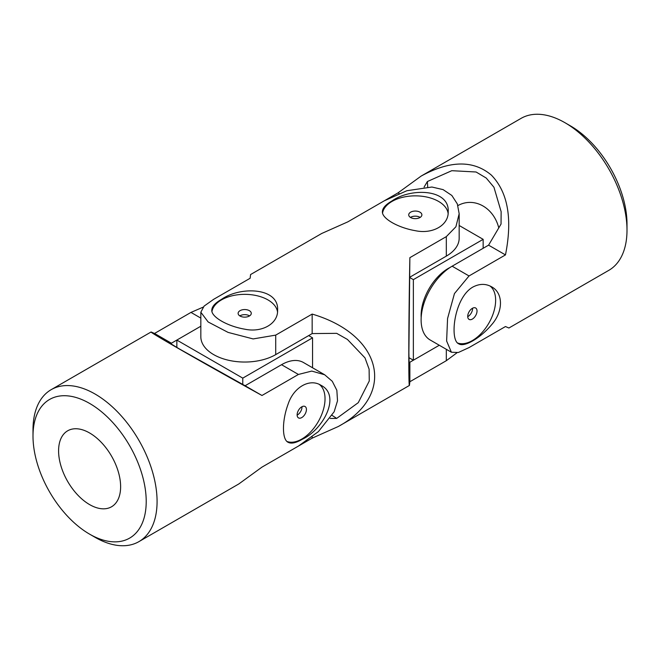 <?xml version="1.0" encoding="UTF-8"?>
<svg xmlns="http://www.w3.org/2000/svg" width="660" height="660" viewBox="0 0 660 660"><rect width="100%" height="100%" fill="white"/><g stroke="black" fill="none" stroke-linecap="round" stroke-linejoin="round"><path stroke-width="0.99" d="M424.099 187.077L427.375 181.533L451.803 170.692L476.083 171.996L486.23 178.043L493.952 187.25L501.138 211.687L501.039 224.062L488.582 245.157L505.469 254.909L469.029 275.954L454.451 293.576L447.571 318.508L446.622 341.005L451.399 352.242L458.337 352.498L469.029 347.589L505.469 326.543L508.909 328.012L608.833 270.328A87.73 50.655 -120 0 0 627 230.159L627 223.897A80.058 46.225 -120 0 0 570.389 125.845L564.968 122.71A87.73 50.655 -120 0 0 521.095 118.363L421.179 176.055L398.021 192.877L384.508 200.681M488.582 245.157L452.133 266.203A43.865 25.327 120 0 0 423.481 304.854A43.865 25.327 120 0 0 430.204 340.007L451.399 352.242M505.469 254.909C512.63 218.815 507.936 192.225 491.403 175.148C473.501 160.009 450.095 160.314 421.179 176.055M399.185 193.545L398.021 192.877M627 230.159A87.73 50.655 -120 0 0 564.968 122.71M472.808 287.092C479.416 283.602 485.669 283.503 491.568 286.795C503.415 292.957 503.448 311.52 491.552 324.802C480.224 338.291 464.112 347.614 458.667 343.777C449.518 340.222 453.882 297.891 472.808 287.092M427.696 186.904A851.73 491.749 120 0 0 427.375 181.533M498.779 227.898C493.614 207.298 473.971 196.655 457.916 205.573M457.586 342.977A32.901 18.991 120 0 0 489.01 322.872A32.901 18.991 120 0 0 489.984 285.986M472.601 308.203A6.583 3.795 -60 0 1 467.957 316.528A6.583 3.795 -60 0 1 467.726 316.651M472.37 308.327A6.583 3.795 120 0 0 468.072 314.127A6.583 3.795 120 0 0 469.087 319.399A6.583 3.795 120 0 0 472.37 319.077A6.583 3.795 120 0 0 476.668 313.277A6.583 3.795 120 0 0 475.662 308.005A6.583 3.795 120 0 0 472.37 308.327M456.918 352.836L446.317 360.698L409.868 381.736L409.423 385.448C408.424 387.964 408.664 319.828 409.868 257.664L408.886 352.828L409.447 376.382L409.868 362.233L439.288 345.254L413.358 360.22L408.886 357.637M459.17 225.489L483.153 239.341L413.358 279.634L409.86 277.613M483.153 248.292L483.153 239.341M413.358 360.22L413.358 279.634M421.179 317.575A38.387 22.159 -60 0 1 448.255 268.438A38.387 22.159 -60 0 1 450.128 267.432M409.868 257.664L446.317 236.626L455.903 226.776L459.17 213.741L457.322 203.907L451.844 195.467L443.091 189.618L431.912 187.027L406.865 190.724L384.285 200.805L347.837 221.851L321.692 233.491L250.577 274.552L250.132 278.264L213.683 299.302L204.097 306.1L200.83 312.238L208.156 321.973L228.088 332.401L253.135 338.926L275.715 335.115L275.715 354.626L312.163 333.58L336.666 333.341L347.432 339.446L364.996 357.885L369.113 369.179L369.27 380.985L358.264 402.666L336.666 418.407A851.73 491.741 0 0 0 332.178 415.437M312.163 436.813L312.163 438.149L338.308 426.508C396.544 394.82 382.602 334.876 312.163 314.077L275.715 335.115M312.163 438.149L275.715 459.195M221.438 299.409C240.314 286.052 279.04 287.438 277.596 310.175C278.207 323.606 262.119 332.937 244.695 329.175C227.312 326.213 211.208 316.915 211.802 310.175C211.901 306.603 215.111 303.014 221.438 299.409M392.04 200.912C410.916 187.555 449.641 188.941 448.198 211.687C448.808 225.118 432.721 234.448 415.297 230.678C397.906 227.716 381.81 218.419 382.404 211.687C382.503 208.106 385.712 204.517 392.04 200.912M446.317 236.626L446.317 256.129A43.865 25.327 0 0 0 459.17 238.219L459.17 213.741M446.317 256.129L409.868 277.167M330.223 418.465L336.666 418.407M448.115 213.46A32.901 18.991 0 0 0 426.772 197.043A32.901 18.991 0 0 0 392.04 201.415A32.901 18.991 0 0 0 382.552 213.015M200.83 312.238L200.83 336.715A43.865 25.327 0 0 0 227.914 360.112A43.865 25.327 0 0 0 275.715 354.626M312.163 314.077L312.163 333.58M409.868 362.233L409.868 381.736M410.429 217.404A6.583 3.795 180 0 1 420.173 217.404M410.644 212.165A6.583 3.795 0 0 0 408.721 214.846A6.583 3.795 0 0 0 412.78 218.361A6.583 3.795 0 0 0 419.95 217.536A6.583 3.795 0 0 0 421.88 214.846A6.583 3.795 0 0 0 417.821 211.34A6.583 3.795 0 0 0 410.644 212.165M239.827 315.892A6.583 3.795 180 0 1 249.571 315.892M277.513 311.957A32.901 18.991 0 0 0 256.171 295.54A32.901 18.991 0 0 0 221.438 299.912A32.901 18.991 0 0 0 211.951 311.512M240.05 310.662A6.583 3.795 0 0 0 238.12 313.343A6.583 3.795 0 0 0 242.179 316.858A6.583 3.795 0 0 0 249.356 316.033A6.583 3.795 0 0 0 251.278 313.343A6.583 3.795 0 0 0 247.22 309.837A6.583 3.795 0 0 0 240.05 310.662M176.847 347.482L176.847 340.073L200.83 326.221M308.674 335.593L312.551 337.837L242.764 378.13L176.847 340.073L171.418 343.208L154.531 333.457L190.971 312.411L203.082 307.164M312.551 367.768L312.551 337.837M242.764 384.483L242.764 378.13M319.382 384.475A32.901 18.991 -60 0 1 325.034 398.764A32.901 18.991 -60 0 1 301.777 439.065A32.901 18.991 -60 0 1 286.984 441.474M301.777 406.824A6.583 3.795 -60 0 1 305.06 406.502A6.583 3.795 -60 0 1 306.075 411.774A6.583 3.795 -60 0 1 301.777 417.574A6.583 3.795 -60 0 1 298.485 417.895A6.583 3.795 -60 0 1 297.478 412.624A6.583 3.795 -60 0 1 301.777 406.824M95.032 537.289L89.611 534.154A80.058 46.225 60 0 1 33 436.103A80.058 46.225 60 0 1 89.611 403.425A80.058 46.225 60 0 1 146.215 501.468A80.058 46.225 60 0 1 89.611 534.154L95.04 537.289A87.73 50.655 60 0 1 95.032 537.289A87.73 50.655 60 0 0 138.905 541.637A87.73 50.655 60 0 0 138.905 440.327A87.73 50.655 60 0 0 51.166 389.672A87.73 50.655 60 0 0 33 429.841L33 436.103M89.611 504.603A43.865 25.327 60 0 1 60.951 465.952A43.865 25.327 60 0 1 67.675 430.798A43.865 25.327 60 0 1 110.814 454.897A43.865 25.327 60 0 1 112.918 505.873A43.865 25.327 60 0 1 111.54 506.781A43.865 25.327 60 0 1 89.611 504.603M154.531 333.457L151.09 331.988C148.409 331.6 207.537 365.459 261.979 395.488L298.427 374.451L311.767 371.077L324.662 374.764L303.468 362.522A43.865 25.327 120 0 0 281.531 364.7L245.091 385.737L261.979 395.488M245.091 385.737L179.066 348.769L158.961 336.501L171.418 343.208M324.662 374.764L332.277 381.29L336.847 390.283L337.516 400.818L334.15 411.766L318.425 431.59L298.427 446.086L261.979 467.123L238.821 483.945L138.905 541.637M302.206 439.312C323.218 429.643 341.377 395.414 320.966 385.291C309.639 378.048 293.51 387.313 288.065 404.283C281.935 420.824 281.935 439.42 288.065 442.274C291.217 443.974 295.927 442.984 302.206 439.312M297.124 415.14A6.583 3.795 120 0 0 297.355 415.016A6.583 3.795 120 0 0 302 406.7M469.029 275.954L452.133 266.203M446.317 349.313L446.317 360.698M190.971 312.411L200.83 318.103M281.531 364.7L298.427 374.451M338.308 426.508L409.423 385.448M151.09 331.988L51.166 389.672"/></g></svg>
